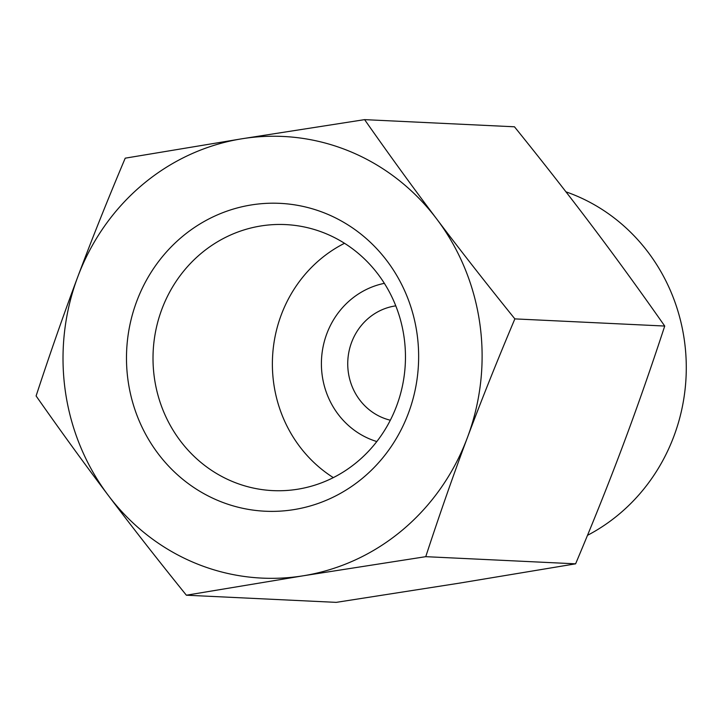 <?xml version="1.0" encoding="UTF-8"?>
<svg xmlns="http://www.w3.org/2000/svg" width="722" height="722" viewBox="0 0 722 722"><rect width="100%" height="100%" fill="white"/><g stroke="black" fill="none" stroke-linecap="round" stroke-linejoin="round"><path stroke-width="1.08" d="M364.601 119.635C389.284 154.869 413.354 188.027 436.819 219.127A221.076 209.524 -87.3 0 0 241.987 138.768L364.601 119.635L514.461 126.792C543.052 162.206 569.071 195.463 592.509 226.564C615.974 257.655 640.044 290.822 664.727 326.046C650.883 368.292 637.003 407.966 623.086 445.077C609.188 482.188 593.367 521.771 575.605 563.828L458.84 583.232L336.226 602.365L186.366 595.208C157.775 559.794 131.756 526.537 108.318 495.436A221.076 209.524 -87.3 0 0 303.141 575.804A221.076 209.524 -87.3 0 0 467.387 437.64A221.076 209.524 -87.3 0 0 436.819 219.127C460.257 250.218 486.276 283.475 514.867 318.889C497.115 360.946 481.285 400.529 467.387 437.64C453.47 474.751 439.59 514.425 425.754 556.671L303.141 575.804L186.366 595.208M108.318 495.436C84.853 464.345 60.783 431.178 36.1 395.954C49.944 353.708 63.816 314.034 77.741 276.923A221.076 209.524 -87.3 0 0 108.318 495.436M77.741 276.923C91.64 239.812 107.461 200.229 125.222 158.172L241.987 138.768A221.076 209.524 -87.3 0 0 77.741 276.923M376.812 441.548A81.451 77.191 92.7 0 1 321.498 359.619A81.451 77.191 92.7 0 1 384.366 283.34M395.791 305.857A58.175 55.143 -87.3 0 0 347.805 360.874A58.175 55.143 -87.3 0 0 390.331 420.213M261.202 225.914A133.173 126.215 92.7 0 1 285.587 224.587A133.173 126.215 92.7 0 1 405.304 363.617A133.173 126.215 92.7 0 1 272.889 490.617A133.173 126.215 92.7 0 1 153.145 364.475A133.173 126.215 92.7 0 1 261.202 225.914M251.689 204.886A154.111 146.061 -87.3 0 0 157.793 453.226A154.111 146.061 -87.3 0 0 408.219 413.733A154.111 146.061 -87.3 0 0 251.689 204.886M344.511 243.287A133.173 126.215 -87.3 0 0 272.537 357.282A133.173 126.215 -87.3 0 0 333.329 477.621M565.958 191.835A186.168 176.448 92.7 0 1 685.9 355.386A186.168 176.448 92.7 0 1 587.491 535.336M425.754 556.671L575.605 563.828M514.867 318.889L664.727 326.046"/></g></svg>
